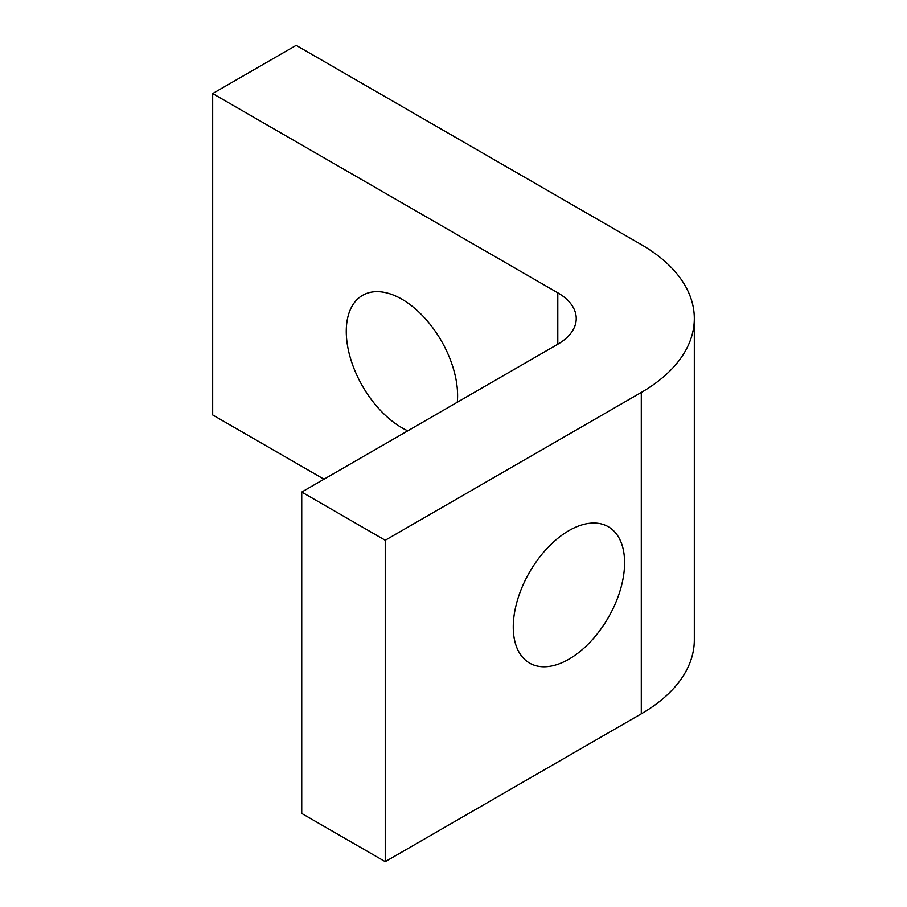 <?xml version="1.0" encoding="UTF-8"?>
<svg xmlns="http://www.w3.org/2000/svg" width="907" height="907" viewBox="0 0 907 907"><rect width="100%" height="100%" fill="white"/><g stroke="black" fill="none" stroke-linecap="round" stroke-linejoin="round"><path stroke-width="1.36" d="M407.81 430.825A78.716 45.452 60 0 1 351.701 362.21A78.716 45.452 60 0 1 362.573 295.342A78.716 45.452 60 0 1 423.24 316.43A78.716 45.452 60 0 1 457.604 395.656A78.716 45.452 60 0 1 457.287 402.255M301.736 492.059L301.736 813.443L385.237 861.65L641.294 713.82A181.06 104.532 0 0 0 694.32 639.9L694.32 318.516A181.06 104.532 180 0 1 641.294 392.436L385.237 540.266L301.736 492.059L557.794 344.229A62.98 36.359 0 0 0 576.24 318.516A62.98 36.359 0 0 0 557.794 292.814L212.68 93.557L296.17 45.35L641.294 244.607A181.06 104.532 180 0 1 694.32 318.516M385.237 861.65L385.237 540.266M212.68 93.557L212.68 414.941L324.003 479.213M513.26 627.043A78.716 45.452 -60 0 1 547.624 547.817A78.716 45.452 -60 0 1 608.291 526.729A78.716 45.452 -60 0 1 608.291 617.633A78.716 45.452 -60 0 1 529.563 663.085A78.716 45.452 -60 0 1 513.26 627.043M641.294 713.82L641.294 392.436M557.794 344.229L557.794 292.814"/></g></svg>
